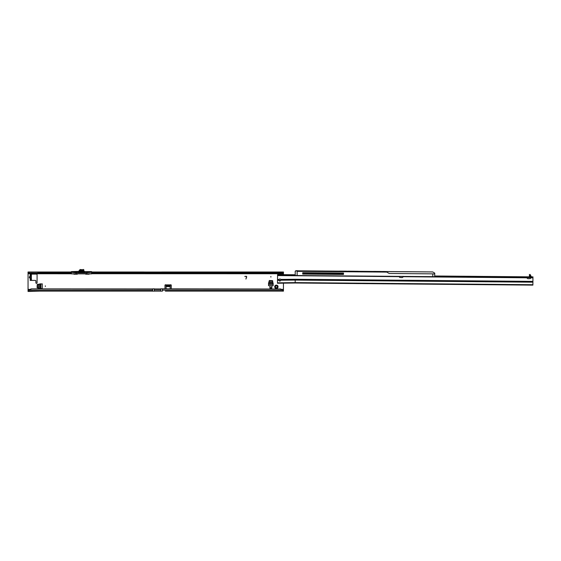 <?xml version="1.0" encoding="UTF-8"?>
<svg xmlns="http://www.w3.org/2000/svg" width="561" height="561" viewBox="0 0 561 561"><rect width="100%" height="100%" fill="white"/><g stroke="black" fill="none" stroke-linecap="round" stroke-linejoin="round"><path stroke-width="0.84" d="M277.078 288.059L276.622 287.646A0.884 0.884 0 0 1 276.117 287.646L275.409 288.165A0.393 0.393 0 0 0 275.409 288.165A1.669 1.669 0 0 0 277.33 288.165L277.078 288.059M45.336 285.872L45.336 286.461L45.336 285.872M270.872 276.482L270.872 277.071L270.872 276.482M279.434 279.098A1.08 1.08 0 0 0 279.876 280.738L280.949 279.96M277.737 285.837L277.218 286.545A0.884 0.884 0 0 1 277.218 287.05L277.737 287.758A1.669 1.669 0 0 0 277.737 285.837A0.393 0.393 0 0 0 277.33 285.43A1.669 1.669 0 0 0 275.409 285.43A0.393 0.393 0 0 0 275.009 285.837A1.669 1.669 0 0 0 275.009 287.758A0.393 0.393 0 0 0 275.402 288.165M277.33 288.165A0.393 0.393 0 0 0 277.737 287.758M30.252 276.096L29.263 277.267L29.726 278.116L29.726 276.419L30.406 276.447L30.371 276.019M30.413 277.267L30.427 278.116L30.413 277.267M30.21 280.409L30.231 279.231L30.21 280.409L35.322 280.409A0.589 0.589 0 0 1 35.911 280.998L35.911 282.772A0.589 0.589 0 0 0 36.5 283.361A0.589 0.589 0 0 0 37.089 282.772L37.089 274.715A0.589 0.589 0 0 0 36.5 274.126L30.21 274.126L30.21 275.304L30.21 274.126M31.465 289.006L30.96 289.132A3.927 3.892 180 0 0 29.2 290.142L152.606 290.142L152.606 289.006L31.465 288.866L280.528 288.999A3.927 3.892 180 0 1 282.288 290.009L282.288 290.142A3.927 3.892 180 0 0 280.528 289.132L280.03 288.866M31.465 288.866L30.96 288.999A3.927 3.892 180 0 0 29.2 290.009L28.576 291.138L152.606 291.138L28.569 291.138L29.2 290.009M37.089 287.702L37.236 284.441L42.264 283.852L42.264 288.487L39.74 288.487L37.089 287.702M271.854 288.172L271.854 285.815L269.89 285.815L269.89 288.172L271.854 288.172M269.336 280.507L272.597 280.661L273.186 285.682L268.551 285.682L268.551 283.165L269.336 280.507M245.935 279.027L246.496 276.931A0.393 0.393 0 0 0 246.118 276.433L244.778 276.433L246.118 276.278A0.547 0.547 0 0 1 246.651 276.973L245.935 279.027M166.161 288.866L165.93 284.89A0.589 0.589 0 0 0 164.983 285.353L164.983 288.866M171.266 288.866L171.266 285.353A0.589 0.589 0 0 0 170.32 284.89L170.088 288.866M91.702 272.457L280.738 272.457L280.03 272.73L280.03 273.2L280.738 273.249A3.927 2.251 0 0 0 281.636 273.004L283.445 272.969L283.445 274.659M283.445 283.081L283.445 290.177L282.919 290.177L282.919 291.138L281.054 291.138M85.419 273.88A0.393 0.393 0 0 0 85.805 274.21L88.954 274.21A0.393 0.393 0 0 0 89.339 273.88M73.631 273.88A0.393 0.393 0 0 0 74.024 274.21L77.166 274.21A0.393 0.393 0 0 0 77.551 273.88M71.268 272.632L71.282 273.782L28.05 273.754L28.05 291.447L28.569 291.454L28.576 290.514L28.05 290.486M162.424 288.866L162.424 291.138L154.373 291.138L160.656 291.138L160.656 288.831L280.03 289.006M283.445 290.177L283.445 291.138L165.376 291.138M170.874 291.138L279.546 291.138M160.656 289.981L154.373 289.981L154.373 291.138L152.606 291.138L152.606 290.142M71.268 272.211L38.716 272.001L71.268 272.001L38.716 272.001L38.695 272.969L38.716 272.001L28.05 272.001L28.05 272.969L38.835 273.004L38.835 272.211A1.178 0.673 0 0 0 39.228 272.457L71.268 272.457M170.088 285.023A0.589 0.414 0 0 0 170.088 285.037L170.088 285.71L170.32 284.89L165.93 284.89L166.161 285.71A0.589 0.414 0 0 0 166.161 285.71L166.161 285.023A0.589 0.414 0 0 0 166.161 285.023L170.088 285.023M29.726 278.116L30.427 278.473L30.427 275.304L29.726 276.419M31.388 279.231L30.589 279.427L31.388 278.838L30.427 278.838M31.388 275.304L30.427 275.304L31.388 275.248L31.388 278.838M280.738 272.457A3.927 2.251 0 0 0 281.636 272.211L281.636 273.004M91.702 273.2L280.528 273.27L280.528 272.499M71.268 272.73L39.228 272.457M38.835 273.004A1.178 0.673 0 0 0 39.228 273.249L71.268 273.2M39.228 273.249L39.88 273.2L39.88 272.73M91.702 272.211L282.106 272.001L282.106 272.969M161.596 272.001L283.445 272.001L283.445 272.969M162.157 272.029L143.637 272.029L162.157 272.029M144.198 272.001L91.702 272.001L144.198 272.001M38.695 272.001L38.695 272.969M28.05 273.754L28.05 272.969M31.486 280.409L31.388 279.294M31.332 280.339L30.589 279.427M31.388 275.248L31.388 274.371M30.589 275.107L31.332 274.196M282.288 290.009L282.919 290.177M162.424 290.142L282.288 290.142L282.919 291.138M28.899 290.177L28.05 290.177M275.009 287.758L275.521 287.05A0.884 0.884 0 0 1 275.521 286.545L275.009 285.837M275.409 285.43L276.117 285.949A0.884 0.884 0 0 1 276.622 285.949L277.33 285.43M39.501 291.138L28.569 291.454M268.551 283.677L269.336 281.019L272.401 281.019L273.186 283.677M271.854 287.583L269.89 287.583M40.252 288.487L37.601 287.702L37.601 284.637L40.252 283.852M154.373 289.981L154.373 288.831L152.606 288.866M78.835 271.398L71.366 271.601L71.317 273.831L76.051 273.88L71.429 273.88M79.774 271.44L79.795 272.071L83.736 272.071L83.175 272.071L83.196 271.44M83.926 271.145A0.905 0.905 0 0 0 84.711 271.601L91.604 271.601L91.702 272.632M83.806 269.708L83.806 270.851L83.645 269.546L82.86 269.932M79.382 270.851L79.732 270.107L83.645 270.107L83.238 270.107L83.589 270.851M77.418 273.88L74.241 273.88M71.268 272.253L78.267 272.716L78.267 271.755L71.268 271.755L71.268 272.443M88.729 273.88L85.454 273.796M86.029 273.88L86.696 273.88M91.611 273.789L91.604 271.755L91.702 273.719L91.702 273.27L280.346 273.284M79.171 270.465L79.178 270.851A0.905 0.905 0 0 0 79.171 270.697M79.171 271.44L79.171 271.917L79.41 271.44M83.806 271.44L83.806 271.917L83.792 271.44M78.267 272.828L76.051 272.828L76.051 273.831L86.92 273.831L86.92 272.828L78.267 272.828L79.094 271.917L78.519 272.758L84.459 272.758L83.877 271.917L84.711 272.716L91.702 272.253M71.366 271.601L71.38 273.831L76.044 273.831L76.044 272.821L71.268 272.295M91.548 273.88L86.92 273.88L91.702 273.719L86.92 273.88L86.92 272.716L91.702 272.295M83.806 270.697A0.905 0.905 0 0 0 83.82 270.851L84.711 271.601L84.711 272.828M79.171 271.755L78.267 271.601A0.905 0.905 0 0 0 79.052 271.145L78.961 271.279M79.957 269.546L83.021 269.778M83.021 269.546L83.645 269.546M78.947 272.078L84.024 272.078M83.568 271.44L83.877 271.917M79.571 272.071L83.4 272.071M79.059 270.851L83.926 270.851L83.926 271.44L79.052 271.44L79.052 270.851L79.059 271.44M530.222 274.701L531.351 276.755M399.523 276.468L399.453 276.938A0.491 0.491 0 0 0 399.909 277.464L401.886 277.604A1.178 1.178 0 0 0 403.114 276.699L403.149 276.321L403.114 276.699L527.017 277.8A1.178 1.178 0 0 0 528.231 278.719L530.215 278.614A0.491 0.491 0 0 0 530.678 278.102L530.622 277.632M492.481 276.51L434.726 275.998L532.95 276.868L532.88 285.121L295.177 283.01L277.492 283.249L277.52 279.511L278.992 279.462A1.08 1.08 0 0 1 280.724 279.413L280.956 280.107M494.837 276.531L507.018 276.636M510.945 276.671L526.751 276.811M277.52 279.511L277.569 274.602L295.17 274.757M532.109 276.861L532.101 277.646L277.562 275.388M532.101 277.646L532.943 277.653M295.177 283.01L295.198 280.086L280.956 280.212L279.869 281.201L278.796 280.332L278.992 279.462M529.437 276.839L529.591 277.211L531.19 276.741L530.264 275.1L530.25 276.734L530.215 275.079L529.43 275.072L529.437 274.518L530.222 274.525L530.215 275.079M530.397 276.846L529.416 276.643L529.43 275.072M532.901 282.19L295.198 280.086L295.205 279.28L280.724 279.413M278.403 274.61L278.396 275.395M278.796 280.072L279.869 280.738M296.299 275.514L295.871 275.514M297.968 270.816L432.72 271.931L434.165 272.786M297.821 270.816L295.773 270.739L297.989 270.739M433.562 273.943L434.747 273.796L434.726 275.879M434.712 273.109L433.737 272.534M434.747 273.796L434.747 273.221M302.723 273.312L343.486 273.677M314.798 273.424L339.664 273.936M297.162 271.3L386.753 272.092L297.162 271.356L297.127 275.444L295.24 275.507L295.198 271.335L295.773 270.739M385.063 271.51L382.981 271.489L385.274 271.587M380.617 271.468L373.829 271.412L380.617 271.468M358.149 271.272L348.227 271.18L358.149 271.272M346.656 271.166L343.591 271.145L346.656 271.166M343.591 271.145L339.58 271.11M386.852 272.148L388.815 273.249A1.767 1.767 0 0 0 389.664 273.473L434.747 273.873M343.493 273.067L302.73 272.702L302.716 274.084L343.479 274.441L343.493 273.067L343.178 274.441M302.723 273.607L343.486 273.971M302.716 274.084L318.452 274.217M331.418 274.336L341.214 274.42M386.753 272.092L385.225 271.51M297.702 270.739L296.874 270.732M297.197 271.356L297.568 270.914M385.772 271.594L432.741 271.945M433.499 276.734L297.127 275.521L432.755 276.65L432.783 273.859M281.475 289.392L283.445 289.392M283.445 273.754L91.702 273.719M28.05 289.392L30.014 289.392M166.161 285.808L170.088 285.808M280.03 272.73L91.702 272.73M280.072 273.249L91.702 273.249M71.268 273.249L39.712 273.249M283.312 272.001L283.312 272.969M37.91 272.001L37.91 272.969M29.228 272.001L29.228 272.969M31.388 275.696L30.427 275.696M30.406 278.445L30.406 278.088L29.747 278.088L30.252 278.445M166.161 286.629L170.088 286.629M283.312 291.138L283.312 290.177M268.551 284.336L273.186 284.336M268.922 282.113L272.821 282.113M268.803 282.597L272.934 282.597M268.558 283.635L273.186 283.635M268.551 283.824L273.186 283.824M40.911 288.487L40.911 283.852M38.695 288.116L38.695 284.217M39.172 288.235L39.172 284.104M40.21 288.48L40.21 283.852M40.399 288.487L40.399 283.852M91.604 271.601L83.806 271.755M83.217 270.851L83.238 270.248L79.732 270.248L79.753 270.851M86.92 273.88L76.051 273.831L86.92 273.88M82.93 269.806L80.041 269.806M79.318 270.851L79.318 271.44M79.69 270.851L79.69 271.44M83.28 270.851L83.28 271.44M83.652 270.851L83.652 271.44M83.912 270.851L83.912 271.44M278.796 280.276L277.513 280.318M277.492 282.842L295.177 282.604L532.88 284.715M295.205 279.28L532.908 281.384M530.664 277.828L532.943 277.849M277.555 275.584L399.474 276.664M532.487 276.868L532.48 277.653M532.172 276.861L532.165 277.646M278.347 274.61L278.34 275.395M278.025 274.61L278.018 275.395M391.978 273.495L391.073 273.488M404.551 273.607L403.647 273.6M417.125 273.719L416.22 273.712M429.691 273.831L428.793 273.824M432.755 276.727L434.719 276.664M298.045 270.739L295.71 271.005M39.438 273.284L71.268 273.284"/></g></svg>
